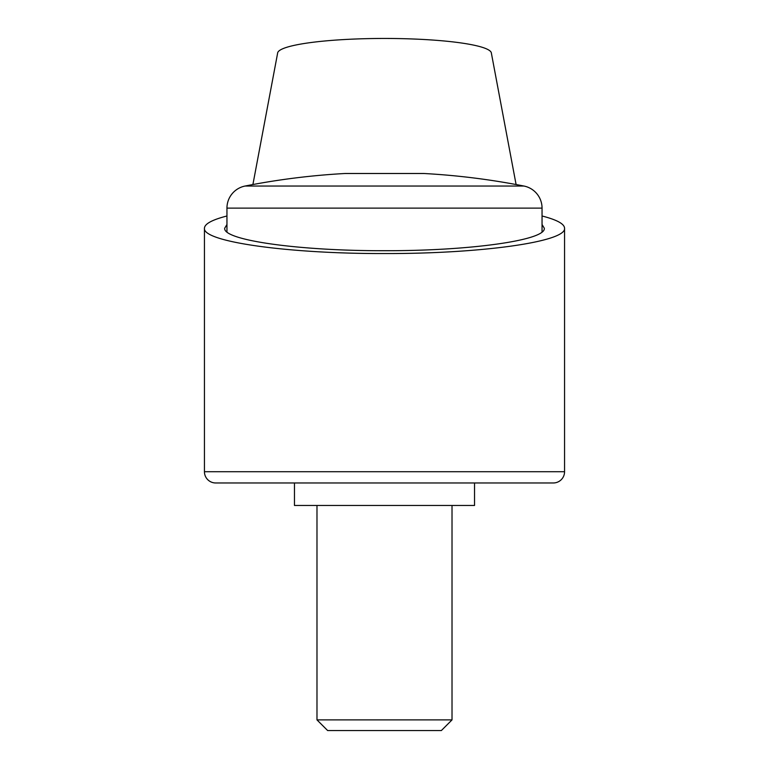 <?xml version="1.0" encoding="UTF-8"?>
<svg xmlns="http://www.w3.org/2000/svg" width="769" height="769" viewBox="0 0 769 769"><rect width="100%" height="100%" fill="white"/><g stroke="black" fill="none" stroke-linecap="round" stroke-linejoin="round"><path stroke-width="1.15" d="M252.905 184.541L277.59 53.33A106.91 14.88 180 0 1 384.5 38.45A106.91 14.88 180 0 1 491.41 53.33L516.095 184.541M542.049 215.993C556.9 219.809 564.398 223.894 564.561 228.239C566.58 241.764 480.75 253.828 384.5 253.549C288.25 253.828 202.42 241.764 204.439 228.239C204.602 223.894 212.1 219.809 226.951 215.993M564.561 471.714A11.256 11.256 0 0 1 553.305 482.97L474.531 482.97L474.531 505.473L294.469 505.473L294.469 482.97L215.695 482.97A11.256 11.256 0 0 1 204.439 471.714L564.561 471.714L564.561 228.239M542.049 224.49L544.298 228.239C546.096 240.245 469.917 250.954 384.5 250.704C299.083 250.954 222.904 240.245 224.702 228.239L226.951 224.49M542.049 208.12A22.503 22.503 0 0 0 523.9 186.031A720.236 720.236 0 0 0 423.892 173.496L345.108 173.496A720.236 720.236 0 0 0 245.1 186.031A22.503 22.503 0 0 0 226.951 208.12L542.049 208.12L542.049 231.998M316.982 719.89L327.642 730.55L441.358 730.55L452.018 719.89L316.982 719.89L316.982 505.473M553.305 482.97L215.695 482.97M245.1 186.031L523.9 186.031M204.439 471.714L204.439 228.239M452.018 505.473L452.018 719.89M226.951 231.998L226.951 208.12"/></g></svg>
